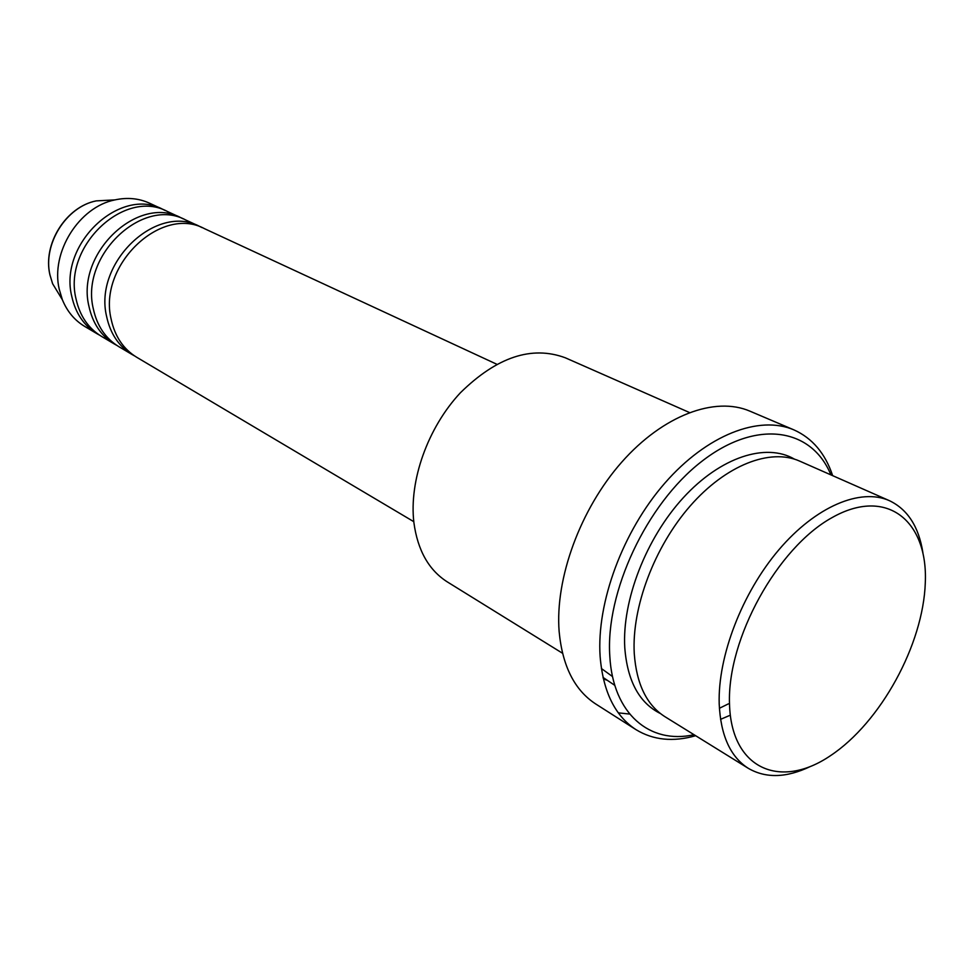 <?xml version="1.0" encoding="UTF-8"?>
<svg xmlns="http://www.w3.org/2000/svg" width="974" height="974" viewBox="0 0 974 974"><rect width="100%" height="100%" fill="white"/><g stroke="black" fill="none" stroke-linecap="round" stroke-linejoin="round"><path stroke-width="1.46" d="M496.74 364.227L204.467 228.659C161.392 205.088 98.033 265.074 111.109 319.009C114.786 336.31 123.321 349.069 136.701 357.263L413.792 521.674M202.056 227.624L199.694 226.455C156.68 202.921 93.504 262.651 106.604 316.428C110.293 333.68 118.828 346.403 132.196 354.585L134.485 355.875M199.694 226.455L185.62 219.929C142.764 196.505 80.148 255.492 93.309 308.782C97.023 325.888 105.533 338.514 118.84 346.671L132.196 354.585M183.282 218.907L180.994 217.774C138.198 194.41 75.753 253.143 88.938 306.274C92.652 323.331 101.162 335.933 114.457 344.066L116.685 345.32M180.994 217.774L167.321 211.431C124.684 188.189 62.786 246.203 76.021 298.86C79.758 315.759 88.257 328.262 101.491 336.371L114.457 344.066M165.044 210.445L162.828 209.349C120.252 186.144 58.525 243.914 71.784 296.425C75.522 313.275 84.008 325.754 97.23 333.851L99.397 335.056M925.3 582.793C928.1 520.579 886.535 486.586 831.942 517.681C777.325 547.802 727.042 639.041 729.502 703.885C731.157 769.204 780.405 789.78 830.481 755.678C880.666 722.416 923.23 644.666 925.3 582.793M810.161 766.599C786.456 777.897 765.844 778.482 748.324 768.34C730.354 756.859 720.638 735.37 719.202 703.885C717.716 656.379 742.005 593.069 778.896 549.75C815.81 506.358 860.492 487.731 889.359 500.648C907.622 509.365 918.799 526.691 922.889 552.635M689.385 412.489L565.358 357.811C531.816 345.332 496.825 356.971 460.41 392.753C427.732 427.708 408.91 480.791 413.889 522.575C417.639 550.31 428.767 570.082 447.297 581.892L562.534 653.262M830.907 474.886C811.732 427.769 756.214 418.71 701.39 461.676C646.505 504.142 605.292 592.204 609.821 656.403C612.987 714.027 649.792 744.611 694.024 734.713M695.643 735.711C673.095 742.176 653.201 740.143 635.973 729.636C614.959 715.914 603.003 691.516 600.118 656.452C596.465 602.602 622.739 531.402 664.816 483.153C706.917 434.842 759.136 414.839 793.895 429.875C812.316 438.142 825.234 453.397 832.648 475.653M889.359 500.648L799.593 461.079C770.251 447.967 725.971 464.988 690.152 506.005C654.345 546.95 631.639 607.435 634.257 653.444C636.436 683.943 646.663 705.03 664.925 716.681L748.324 768.34M720.553 719.348L730.293 715.196M603.271 678.452L606.205 680.022M793.895 429.875L749.968 411.174C715.026 396.077 663.136 415.204 621.716 462.163C580.297 509.049 554.924 578.605 559.137 631.554C562.4 666.046 574.587 690.189 595.711 703.971L635.973 729.636M162.828 209.349L149.533 203.189C138.856 198.319 127.338 197.223 114.981 199.889C79.016 206.853 50.49 252.388 59.231 289.217L62.373 299.748C67.157 311.437 74.572 320.312 84.628 326.375L97.23 333.851M618.307 712.858L629.654 714.064M112.375 200.023L96.219 200.888C66.22 206.707 42.661 244.304 49.966 274.936L52.596 283.702L61.009 297.508M660.421 713.552C639.261 702.948 627.39 681.033 624.784 647.807C621.936 600.641 646.006 538.366 683.322 497.702C720.638 456.952 765.978 442.5 794.455 459.131M603.028 677.417L614.837 685.379M62.373 299.748L52.596 283.702L49.918 274.851C42.564 244.084 65.976 206.744 96.219 200.888L114.981 199.889M728.345 703.885L719.396 708.293M601.396 668.517L612.561 676.589"/></g></svg>

